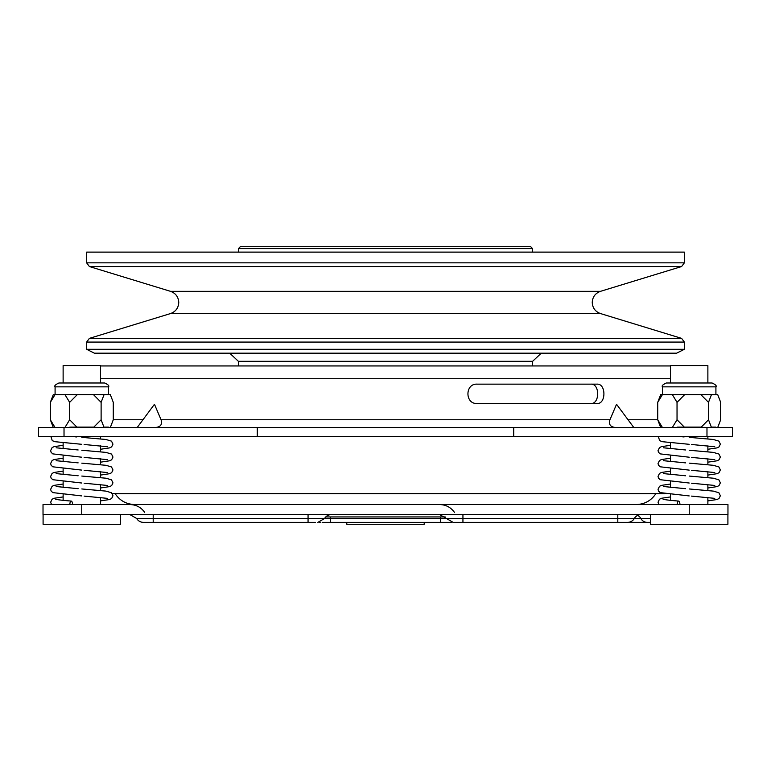 <?xml version="1.0" encoding="UTF-8"?>
<svg xmlns="http://www.w3.org/2000/svg" width="771" height="771" viewBox="0 0 771 771"><rect width="100%" height="100%" fill="white"/><g stroke="black" fill="none" stroke-linecap="round" stroke-linejoin="round"><path stroke-width="1.16" d="M120.527 514.623L120.527 524.299L43.089 524.299L43.089 514.623M727.911 514.623L727.911 524.299L650.473 524.299L650.473 514.623M346.786 522.362L346.786 524.299L424.214 524.299L424.214 522.362M689.235 514.623L689.235 504.552L727.959 504.552L727.959 514.623L43.022 514.623L43.022 504.552L81.745 504.552L81.745 514.623M617.802 514.623L617.802 518.488L634.321 518.488A7.739 7.739 0 0 1 641.029 514.623M308.063 514.623L308.063 518.488L324.591 518.488A7.739 7.739 0 0 1 331.299 514.623M451.777 522.246A7.739 7.739 0 0 1 450.428 522.362L322.153 522.362M647.206 522.362A7.739 7.344 90 0 1 640.846 518.488L634.321 518.488A7.739 7.739 0 0 1 627.623 522.362L453.117 522.362L446.409 518.488L617.802 518.488L617.802 522.362L650.473 522.362M143.377 522.362A7.739 7.739 0 0 1 136.679 518.488L308.063 518.488L308.063 522.362L143.377 522.362M689.235 504.552L81.745 504.552M100.49 382.985L100.49 365.56L63.126 365.56L63.126 382.985M707.874 382.985L707.874 365.56L670.51 365.56L670.51 382.985M112.383 493.71L664.602 493.71M541.271 353.176L532.626 361.3L238.374 361.3L238.374 365.946M684.359 349.302L676.61 353.176L94.39 353.176L86.641 349.302L684.359 349.302L684.359 342.073L86.641 342.073L89.388 338.373L681.612 338.373L684.359 342.073M86.641 262.834L86.641 252.117L684.359 252.117L684.359 262.834L681.612 266.535L89.388 266.535L86.641 262.834L684.359 262.834M238.374 248.638L240.311 246.701L530.689 246.701L532.626 248.638L238.374 248.638L238.374 252.117M710.293 382.985L712.038 382.985C715.594 384.604 716.885 385.895 715.912 386.859L662.482 386.859C661.508 385.895 662.79 384.604 666.356 382.985L710.293 382.985M102.909 382.985L104.644 382.985C108.21 384.604 109.492 385.895 108.518 386.859L55.088 386.859C54.115 385.895 55.406 384.604 58.962 382.985L102.909 382.985M38.55 436.415L38.55 427.51L257.283 427.51L257.283 436.415L38.55 436.415M72.532 504.552A3.489 1.33 90 0 0 71.24 501.073A3.489 1.33 90 0 0 69.862 504.552M664.766 436.415L676.909 436.415L658.241 436.415L659.677 440.684L662.462 441.706L689.197 444.308M665.084 504.552L677.256 504.552A3.489 1.33 90 0 1 678.596 501.073A3.489 1.33 90 0 1 678.625 501.073C662.993 499.82 662.674 499.059 663.224 499.261L663.532 499.425M596.956 403.503C606.228 404.235 606.218 383.389 596.956 384.141L477.153 384.141C464.865 383.409 464.874 404.255 477.153 403.503L596.956 403.503M155.299 427.51C160.57 427.047 162.488 424.464 161.062 419.761L154.46 404.274L137.199 427.51M633.801 427.51L616.54 404.274L609.938 419.761C608.502 424.455 610.42 427.038 615.701 427.51M100.49 365.946L670.51 365.946M325.767 516.946L445.233 516.946M477.153 384.141L590.894 384.141C599.877 383.515 599.992 404.062 590.894 403.503L477.153 403.503M676.909 436.415L681.198 436.733M73.814 436.733L69.486 436.415M732.45 436.415L706.978 436.415L706.978 427.51L732.45 427.51L732.45 436.415M257.283 436.415L706.978 436.415M679.926 504.552A3.489 1.33 90 0 0 678.625 501.073M71.24 501.073A3.489 1.33 90 0 0 71.202 501.073C55.599 499.82 55.281 499.059 55.83 499.261L56.138 499.425M513.717 436.415L513.717 427.51L706.978 427.51M513.717 427.51L257.283 427.51M110.166 427.51L69.862 427.124A3.489 1.33 90 0 0 69.872 427.51L110.022 427.51M71.057 427.124L93.821 427.124L101.117 419.761L101.117 402.346L93.445 394.598L64.937 394.598L69.65 402.346L69.65 419.761L76.936 427.124M64.937 427.51L69.65 419.761M64.937 394.598L53.295 394.598L50.337 402.346L55.049 394.598M50.337 402.346L50.337 419.761L53.295 427.51M55.049 427.51L50.337 419.761M93.445 394.598L110.311 394.598L113.279 402.346L113.279 419.761L110.311 427.51M104.085 394.598L101.117 402.346M108.47 427.124L103.94 427.124L101.117 419.761M717.55 427.51L677.256 427.124A3.489 1.33 90 0 0 677.266 427.51M678.441 427.124L701.215 427.124L708.51 419.761L708.51 402.346L700.829 394.598L672.322 394.598L677.034 402.346L677.034 419.761L684.33 427.124M672.322 427.51L677.034 419.761M672.322 394.598L660.689 394.598L657.721 402.346L662.434 394.598M657.721 402.346L657.721 419.761L660.689 427.51M662.434 427.51L657.721 419.761L628.047 419.761M700.829 394.598L717.705 394.598L720.663 402.346L720.663 419.761L717.705 427.51M711.479 394.598L708.51 402.346M715.864 427.124L711.325 427.124L708.51 419.761M69.65 402.346L77.322 394.598M677.034 402.346L684.715 394.598M315.474 522.362L308.063 522.362M600.464 313.556L170.536 313.556C175.711 311.657 178.448 307.957 178.756 302.454C178.448 296.951 175.711 293.25 170.536 291.342L600.464 291.342C595.289 293.25 592.552 296.951 592.244 302.454C592.552 307.957 595.289 311.657 600.464 313.556L681.612 338.373M440.617 516.946L440.617 518.488L446.409 518.488L439.701 514.623M670.51 378.725L100.49 378.725M113.279 419.761L142.953 419.761M161.062 419.761L609.938 419.761M64.022 427.51L64.022 436.415M153.198 522.362L153.198 514.623M462.937 522.362L462.937 514.623M330.383 522.362L330.383 518.488L440.617 518.488L440.617 522.362M317.883 522.362L324.591 518.488L330.383 518.488L330.383 516.946M637.665 515.385A7.739 7.344 90 0 1 640.846 518.488L650.473 518.488M115.158 493.71C119.852 500.687 126.405 504.301 134.809 504.552M600.464 291.342L681.612 266.535M532.626 361.3L532.626 365.946M532.626 248.638L532.626 252.117M662.482 394.598L662.482 386.859M55.088 394.598L55.088 386.859M50.847 436.415L52.283 440.684L55.078 441.706L81.803 444.308M100.49 449.271L109.598 447.893L111.631 446.901L112.971 444.135L111.496 441.137L105.955 439.489L81.803 437.34M81.803 457.213L52.804 453.888L51.127 452.346L50.635 450.592L52.11 447.594L54.057 446.66L63.126 445.301M100.49 462.176L109.598 460.798L111.631 459.805L112.971 457.039L111.496 454.042L105.955 452.394L81.803 450.245M81.803 470.117L52.804 466.802L51.127 465.25L50.635 463.496L52.11 460.499L54.057 459.564L63.126 458.205M100.49 475.081L109.598 473.702L111.631 472.719L112.971 469.944L111.496 466.947L105.955 465.298L81.803 463.149M81.803 483.022L52.804 479.707L51.127 478.155L50.635 476.401L52.11 473.404L54.057 472.469L63.126 471.12M100.49 487.985L109.598 486.617L111.631 485.624L112.971 482.858L111.496 479.851L105.955 478.203L81.803 476.054M81.803 495.926L52.804 492.611L51.127 491.06L50.635 489.306L52.11 486.308L54.057 485.383L63.126 484.024M100.49 500.899L109.598 499.521L111.631 498.529L112.971 495.763L111.496 492.756L105.955 491.108L81.803 488.959M51.541 504.552L50.635 502.258L52.071 499.242L54.095 498.268L63.126 496.929M707.874 449.271L716.991 447.893L719.015 446.901L720.365 444.135L718.89 441.137L713.339 439.489L689.197 437.34M689.197 457.213L660.188 453.888L658.521 452.346L658.029 450.592L659.504 447.594L661.441 446.66L670.51 445.301M707.874 462.176L716.991 460.798L719.015 459.805L720.365 457.039L718.89 454.042L713.339 452.394L689.197 450.245M689.197 470.117L660.188 466.802L658.521 465.25L658.029 463.496L659.504 460.499L661.441 459.564L670.51 458.205M707.874 475.081L716.991 473.702L719.015 472.719L720.365 469.944L718.89 466.947L713.339 465.298L689.197 463.149M689.197 483.022L660.188 479.707L658.521 478.155L658.029 476.401L659.504 473.404L661.441 472.469L670.51 471.12M707.874 487.985L716.991 486.617L719.015 485.624L720.365 482.858L718.89 479.851L713.339 478.203L689.197 476.054M689.197 495.926L660.188 492.611L658.521 491.06L658.029 489.306L659.504 486.308L661.441 485.383L670.51 484.024M707.874 500.899L716.991 499.521L719.015 498.529L720.365 495.763L718.89 492.756L713.339 491.108L689.197 488.959M658.935 504.552L658.029 502.258L659.465 499.242L661.479 498.268L670.51 496.929M670.51 442.824L670.51 448.741M670.51 455.728L670.51 461.646M670.51 468.633L670.51 474.55M670.51 481.538L670.51 487.455M670.51 494.442L670.51 500.36M63.126 442.824L63.126 448.741M63.126 455.728L63.126 461.646M63.126 468.633L63.126 474.55M63.126 481.538L63.126 487.455M63.126 494.442L63.126 500.36M100.49 436.415L100.49 438.853M100.49 445.831L100.49 451.758M100.49 458.745L100.49 464.662M100.49 471.65L100.49 477.567M100.49 484.554L100.49 490.472M100.49 497.459L100.49 504.552M707.874 436.415L707.874 438.853M707.874 445.831L707.874 451.758M707.874 458.745L707.874 464.662M707.874 471.65L707.874 477.567M707.874 484.554L707.874 490.472M707.874 497.459L707.874 504.552M691.51 444.481L714.765 446.737M663.532 447.797L685.535 449.965M691.51 457.396L714.765 459.641M663.532 460.701L685.535 462.87M691.51 470.3L714.765 472.546M663.532 473.606L685.535 475.774M691.51 483.205L714.765 485.451M663.532 486.52L685.535 488.679M691.51 496.11L714.765 498.355M682.653 436.839L684.099 436.945M84.126 444.481L107.381 446.737M56.138 447.797L78.141 449.965M84.126 457.396L107.381 459.641M56.138 460.701L78.141 462.87M84.126 470.3L107.381 472.546M56.138 473.606L78.141 475.774M84.126 483.205L107.381 485.451M56.138 486.52L78.141 488.679M84.126 496.11L107.381 498.355M75.259 436.839L76.715 436.945M108.518 394.598L108.518 386.859M715.912 394.598L715.912 386.859M170.536 291.342L89.388 266.535M170.536 313.556L89.388 338.373M86.641 349.302L86.641 342.073M238.374 361.3L229.729 353.176M655.842 493.71C651.148 500.687 644.595 504.301 636.191 504.552M319.223 522.246L320.572 522.362M136.679 518.488L129.971 514.623M144.659 512.301C141.035 507.299 136.139 504.716 129.971 504.552M454.398 512.301C450.775 507.299 445.879 504.716 439.701 504.552"/></g></svg>
